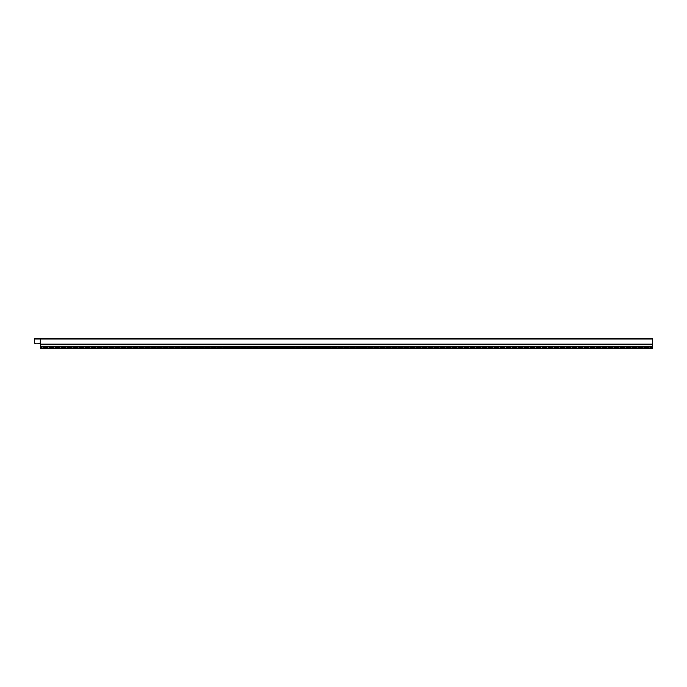 <?xml version="1.0" encoding="UTF-8"?>
<svg xmlns="http://www.w3.org/2000/svg" width="687" height="687" viewBox="0 0 687 687"><rect width="100%" height="100%" fill="white"/><g stroke="black" fill="none" stroke-linecap="round" stroke-linejoin="round"><path stroke-width="0.52" stroke-dasharray="3.44 2.58" d="M36.213 343.809L39.451 343.809L36.213 343.809A0.61 0.61 0 0 1 35.999 343.766A0.61 0.61 0 0 0 36.213 343.809A0.61 0.61 0 0 1 35.999 343.766L34.35 343.131L34.35 338.906L40.559 338.691L34.35 338.725L40.67 338.416L652.65 338.416L652.65 348.618L652.65 347.888L652.65 348.618L40.473 348.618L40.473 346.901L40.473 348.438L652.65 348.129L652.65 346.901L652.65 348.129L40.473 348.129L652.65 348.129M652.65 346.471L40.473 346.471L652.65 346.634L40.473 346.634L40.67 338.605L652.65 338.605L40.267 339.009L40.67 338.416L40.67 339.009L34.35 339.009L34.35 343.131L35.999 343.766L34.35 343.131L34.35 339.009L40.267 338.906L34.35 339.009M652.65 339.009L652.65 344.161L652.65 339.009L40.67 339.009L652.65 338.605L40.559 339.009L40.559 343.706L40.559 338.691L40.559 343.706L40.559 339.009L40.559 343.706L39.64 343.706L40.378 343.706L40.378 339.009L40.67 343.706L40.67 339.009L40.473 344.676L652.65 344.676M40.267 343.706L39.64 343.706M40.473 346.471L40.473 344.676M40.473 347.888L40.473 348.618L40.473 347.502L652.65 347.502L652.65 348.438L652.65 347.588L40.473 347.588L40.473 348.438L40.473 347.502L652.65 347.502L40.473 347.888M40.679 343.706L40.473 348.129M40.473 348.618L652.65 348.618L40.473 348.618M40.473 348.438L652.65 348.438L40.473 348.438M652.65 346.634L652.65 344.161L652.65 346.634M40.679 344.161L652.65 344.161M40.473 346.901L652.65 346.901M40.473 347.983L652.65 347.983L40.473 347.983M40.473 344.513L652.65 344.513L40.473 344.513"/><path stroke-width="1.03" d="M67.223 338.382L67.764 338.382L67.223 338.382M68.657 338.382L70.821 338.382L68.657 338.382M68.743 338.382L70.186 338.382L68.743 338.382M71.92 338.382L73.337 338.382C70.658 338.382 70.658 338.382 73.337 338.382L72.521 338.382C75.235 338.382 69.808 338.382 72.521 338.382L71.92 338.382M74.359 338.382L75.802 338.382L74.359 338.382M76.6 338.382L77.416 338.382L76.6 338.382M76.867 338.382C75.003 338.382 75.003 338.382 76.867 338.382C75.845 338.382 75.845 338.382 76.867 338.382M79.383 338.382L77.889 338.382L79.383 338.382M82.44 338.382L82.981 338.382L82.44 338.382C79.761 338.382 79.761 338.382 82.44 338.382M81.624 338.382C84.338 338.382 78.911 338.382 81.624 338.382M36.213 343.809A0.61 0.61 0 0 1 35.999 343.766L34.35 343.131L34.35 338.725L40.378 338.639L40.267 343.706L36.213 343.809L39.451 343.809M40.473 346.471L652.65 346.471L652.65 348.618L40.473 348.618L40.378 343.706L40.378 339.009L652.65 339.009L652.65 338.416L40.67 338.416L40.267 343.706M40.679 343.706L40.67 338.416L40.267 339.009L34.35 339.009M652.65 346.471L652.65 339.009M40.473 348.129L652.65 348.129M40.473 346.901L652.65 346.901M40.473 344.676L652.65 344.676M40.679 344.161L652.65 344.161"/></g></svg>
